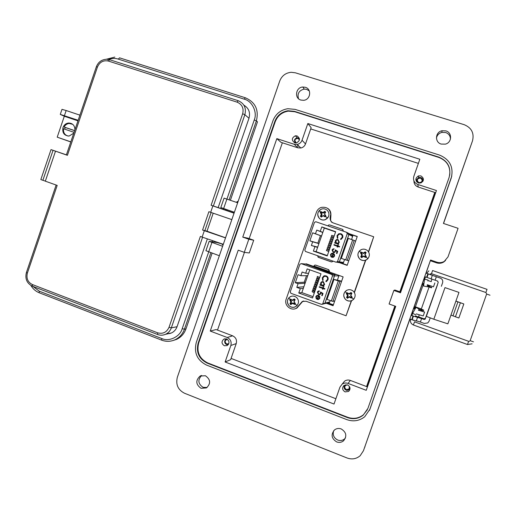 <?xml version="1.0" encoding="UTF-8"?>
<svg xmlns="http://www.w3.org/2000/svg" width="516" height="516" viewBox="0 0 516 516"><rect width="100%" height="100%" fill="white"/><g stroke="black" fill="none" stroke-linecap="round" stroke-linejoin="round"><path stroke-width="0.77" d="M444.979 287.606L458.969 292.411L444.979 287.606L433.821 319.236L447.862 323.842L458.969 292.411M431.105 278.84L437.542 281.059L438.213 282.413L426.268 316.327L433.821 319.236M415.296 316.153L418.482 317.101L415.561 315.927M441.361 286.309L442.593 282.813C443.121 280.62 442.341 279.04 440.238 278.072L432.344 275.338M455.905 301.073L463.826 303.976L458.866 318.011L450.945 315.115M463.826 303.976L455.88 301.144M438.213 282.413L425.455 318.204L424.107 318.83L424.017 319.43L425.016 319.288L426.268 316.308M455.402 316.863L460.369 302.802M430.202 317.972L429.054 321.223L427.783 322.939L424.255 323.435L420.379 322.042L421.604 318.565L411.065 315.418M424.017 319.43L421.604 318.565M418.573 316.85L424.107 318.83M438.103 282.323L437.768 281.168M424.707 276.647L431.105 278.853L432.344 275.331L425.952 273.119M416.328 320.81L420.379 322.042M417.483 317.521L416.251 321.029L409.827 318.94M411.536 314.412L412.161 314.612M411.871 315.45L413.226 316.082M237.87 202.149L236.896 201.827L236.683 202.446M423.63 285.38L423.049 285.161L423.636 285.335M415.419 306.859L421.346 308.961L429.002 287.238M423.804 284.329L423.404 284.161M432.169 275.273L430.06 274.267M428.022 286.857L423.533 285.999L424.636 279.182L428.009 280.04M428.099 286.625L426.958 286.541M418.895 309.31L420.082 309.4M418.869 309.348L420.037 309.536M429.602 285.529L429.351 286.238L427.125 285.503M428.28 286.116L431.724 287.367L428.274 286.141M431.718 287.393L431.576 287.805L429.402 287.115L428.009 286.586L428.164 286.154M423.675 285.103L422.049 284.542M423.752 284.645L422.204 284.11M422.236 284.019L423.765 284.542M423.765 284.574L423.178 284.38L423.759 284.593M420.385 308.742L423.72 310.097L420.295 308.8M423.688 310.18L423.565 310.529L421.353 309.974L419.992 309.355L420.147 308.923M414.335 307.471L414.49 307.039L415.58 307.413L415.425 307.846L414.026 307.349M414.277 306.633L416.302 307.291M416.335 307.394L419.037 309.058L416.025 307.375L412.632 313.341M415.78 314.792L412.619 313.367M233.406 211.921L232.806 212.689L234.07 213.14M74.943 129.735C74.756 125.401 72.621 123.163 68.538 123.014C65.867 123.389 64.016 124.904 62.978 127.562C62.101 132.825 64.152 135.656 69.131 136.05L73.782 133.147M202.569 230.046L208.896 211.702L210.67 212.321L212.882 205.89L211.109 205.278L242.662 113.772C243.952 108.25 242.101 104.38 237.115 102.155L108.366 61.049C103.342 60.056 99.698 62.055 97.44 67.041L67.422 155.316L55.509 151.182L45.324 181.174L57.192 185.405L27.38 273.067C26.148 278.343 27.793 282.162 32.321 284.516L157.638 332.82C162.875 334.207 166.674 332.368 169.029 327.299L200.356 236.463L202.124 237.089L204.336 230.671L202.569 230.046L206.993 231.2L213.205 213.192M202.124 237.089L223.305 244.294M225.518 237.895L204.336 230.671M66.403 154.852L51.013 149.614L40.841 179.581L45.337 181.129M55.509 151.182L53.058 150.324L42.873 180.303M51.013 149.614L53.058 150.324M67.422 155.316L66.371 154.948L96.331 66.822M211.109 205.278L218.165 207.587L248.983 118.274C250.492 112.507 248.796 108.134 243.881 105.167M210.67 212.321L231.839 219.61M234.051 213.205L212.882 205.89M206.993 231.2L225.556 237.786M166.41 333.858L171.351 333.02C174.092 331.743 175.988 329.634 177.059 326.705L207.368 238.876M32.901 286.386L39.274 291.192L161.772 338.541C168.996 342.043 180.103 336.716 182.206 328.673L208.703 251.918M218.165 207.587L233.135 212.721M210.863 252.692L184.438 329.214L185.979 328.879L212.134 253.15M215.862 242.352L216.043 241.823M70.821 141.848L57.212 137.172L70.782 141.958M185.979 328.879C184.218 333.717 181.09 337.212 176.595 339.373L172.783 340.605M226.937 199.086L254.253 119.976C257.6 112.262 252.163 100.975 244.287 99.175L245.294 97.756C255.323 102.116 259.019 109.824 256.381 120.873L257.478 121.847L230.394 200.279M227.124 209.741L226.84 210.56M57.212 137.172L64.313 116.242L77.961 120.847M72.601 118.815L62.584 115.197L72.601 118.815M64.313 116.242L60.275 114.404L78.155 120.28M79.903 115.145L66.158 110.527L64.423 115.642M61.991 109.347L66.158 110.527M244.287 99.175L118.306 59.127C114.984 58.024 111.411 58.276 107.586 59.882M169.106 333.517L170.267 333.433M168.616 333.626L170.028 333.504M64.661 129.142L65.235 127.478L64.126 127.026C65.255 124.917 66.938 123.73 69.176 123.447L72.769 124.356M68.144 136.069C64.674 135.044 63.139 132.606 63.532 128.755L74.052 132.341M64.126 127.026L74.646 130.606M74.62 130.671L65.235 127.478M441.219 144.08L445.34 144.145C452.01 142.655 452.397 132.56 445.856 130.877L442.025 130.748C435.182 132.012 434.556 142.332 441.219 144.08M436.433 138.12C437.071 135.153 438.89 133.244 441.89 132.393L445.676 132.522C448.759 133.676 450.352 135.869 450.449 139.101M300.886 100.059L303.576 100.317C310.567 99.898 312.012 89.004 305.311 87.288L302.821 87.017C295.745 87.262 294.107 98.292 300.886 100.059M298.525 98.711C297.126 93.635 299.022 90.429 304.221 89.087L306.685 89.358L309.316 90.958M336.664 441.915C339.199 442.812 341.482 442.451 343.533 440.838C347.152 436.175 346.378 432.208 341.218 428.944C338.754 428.074 336.509 428.403 334.491 429.931C330.743 434.575 331.466 438.568 336.664 441.915M345.501 437.916L344.514 438.974C342.489 440.574 340.225 440.928 337.722 440.038C333.794 437.981 332.446 434.872 333.684 430.712M201.04 388.296L206.432 387.929C210.986 383.523 210.638 379.46 205.387 375.738L200.124 376.054C195.461 380.427 195.764 384.504 201.04 388.296M207.09 387.497L203.065 387.303C198.028 383.833 197.557 379.892 201.666 375.467M431.866 279.098L431.241 281.652L427.932 280.523M420.74 310.697L418.431 310.077M418.386 182.967L420.888 182.928C424.21 180.529 424.204 178.181 420.869 175.892L418.437 175.911C415.045 178.284 415.032 180.639 418.386 182.967M422.933 179.974L423.262 180.51M224.325 345.739L227.117 345.591C229.723 343.224 229.581 341.012 226.679 338.947L223.931 339.089C221.287 341.444 221.416 343.656 224.325 345.739M345.094 391.896L348.616 391.425C350.77 388.909 350.409 386.742 347.552 384.91L344.069 385.362C341.882 387.864 342.224 390.044 345.094 391.896M294.681 142.79L296.448 142.893C300.157 140.778 300.364 138.456 297.068 135.914L295.352 135.798C291.605 137.888 291.379 140.217 294.681 142.79M367.437 386.897L350.351 380.421C348.274 379.705 346.352 379.95 344.578 381.163L342.656 383.53M363.425 450.778L360.174 455.718C356.324 458.963 351.951 459.717 347.055 457.982L184.483 393.231C177.975 389.844 175.595 384.53 177.343 377.286L279.749 80.973C281.846 75.768 285.658 72.872 291.179 72.292L295.339 72.801L464.213 124.691C471.592 127.781 474.352 133.16 472.508 140.842L443.431 223.441L458.079 228.317L448.017 256.871L444.295 261.393C441.915 262.741 439.413 262.999 436.8 262.16L430.557 260.025L363.425 450.778L409.93 318.978M369.456 410.413L451.803 176.04M364.754 447.295L364.98 446.708M430.557 260.025L426.061 273.151M424.816 276.686L411.168 315.457M430.421 260.754L436.472 262.825C438.961 263.618 441.335 263.379 443.599 262.096L445.56 260.483M443.541 223.48L472.508 140.842M439.574 155.103C449.946 159.547 453.828 167.203 451.223 178.078L369.946 409.175L364.702 416.76C359.31 420.953 353.312 421.895 346.713 419.585L206.516 365.07C197.196 360.316 193.784 352.783 196.274 342.469L272.919 120.828C275.621 113.965 280.581 109.927 287.793 108.715L295.075 109.373L439.574 155.103M414.883 308.368L413.8 307.988M424.616 279.304L423.971 279.085M234.38 212.257L220.822 207.535L224.067 198.125L237.65 202.782M219.345 255.749L205.923 250.699M222.615 246.293L209.148 241.359L217.12 242.552L222.312 244.042M222.209 244.326L223.112 244.868M367.908 408.395L449.126 177.407C451.429 167.816 448.011 161.063 438.858 157.135L294.391 111.34L287.902 110.759C281.568 111.849 277.208 115.41 274.835 121.447L198.144 343.192C195.945 352.293 198.957 358.942 207.187 363.129L347.416 417.579C353.215 419.611 358.485 418.792 363.238 415.122L367.908 408.395M423.946 279.162L424.597 279.395M427.932 280.549L431.008 281.536M427.254 284.716L433.492 286.799L434.859 282.923M423.926 283.555L422.565 283.084M413.606 308.536L415.051 309.045M418.373 310.226L424.591 312.07L420.804 310.503M416.289 313.896L423.217 315.953L424.552 312.18M412.968 312.709L412.232 312.444M367.392 409.678L363.399 414.793C358.659 418.45 353.395 419.269 347.61 417.244L207.696 362.929C199.486 358.749 196.48 352.118 198.673 343.037L275.196 121.802C277.563 115.778 281.904 112.23 288.231 111.14L294.707 111.72L438.839 157.419C446.991 160.702 450.616 166.662 449.713 175.292M436.439 190.533L417.85 184.483C414.245 182.903 412.897 180.219 413.813 176.427L419.83 159.257L307.833 123.537L302.034 140.255C301.157 142.506 299.557 143.899 297.222 144.441L294.172 144.261L276.834 138.623L242.752 237.108L248.815 239.243L244.281 252.343L238.224 250.183L210.238 331.059L227.182 337.496C230.504 339.154 231.729 341.818 230.845 345.481L225.124 361.987L334.02 404.047L339.96 387.11L342.134 384.168C343.959 382.924 345.939 382.672 348.074 383.414L366.237 390.309L395.74 306.362L389.09 303.995L393.85 290.437L400.506 292.785L436.439 190.533M210.238 331.059L216.14 329.569L232.658 335.832C235.896 337.445 237.083 340.031 236.225 343.598L230.652 359.658L225.124 361.987M248.815 239.243L253.704 240.23L249.286 252.975L244.281 252.343M242.752 237.108L247.796 238.147L253.704 240.23M307.833 123.537L311.154 127.671L305.511 143.932C304.659 146.118 303.098 147.479 300.828 148.002L297.861 147.821L280.975 142.326L276.834 138.623M413.935 180.897C413.955 183.877 415.38 185.921 418.199 187.031L435.665 192.726M400.751 292.101L394.863 290.024L393.85 290.437M416.322 181.322L416.522 180.735M350.532 234.341L357.207 236.631M347.242 265.14L340.121 262.638M434.994 192.507L400.081 291.863L434.994 192.507M395.069 306.123L366.779 386.645L395.069 306.123M333.368 304.833L327.815 302.827M422.81 179.491L423.352 180.168M333.155 305.433L326.744 303.111M310.716 128.929L418.386 163.391M217.5 330.085L244.416 252.363M249.176 238.631L282.368 142.777M335.884 398.733L231.084 358.414M434.762 192.429L399.855 291.785M394.843 306.046L366.553 386.555M435.072 192.532L400.158 291.888M395.146 306.156L366.857 386.671M297.951 146.557L297.603 145.338M352.976 235.18L351.583 239.521M344.591 259.529L343.024 263.657M339.038 275.428L337.329 280.311M330.259 300.551L329.169 303.318M365.786 260.096L354.447 292.501M351.57 300.718L346.062 315.766L306.091 301.247L302.286 301.454L296.384 308.271C290.953 311.348 283.723 305.156 286.18 299.17L316.495 212.07C317.405 209.728 318.978 208.18 321.21 207.426C326.802 206.613 329.995 208.948 330.795 214.417C329.376 218.842 330.24 221.699 333.375 222.989L373.707 236.767L368.488 251.685M303.711 300.996L302.731 301.363L296.848 308.155L295.055 308.794M327.705 208.38C334.497 212.876 327.557 221.119 332.775 222.738M373.707 236.767L368.643 251.937M333.13 305.517L326.589 303.15M347.184 265.308L339.205 262.509M349.725 233.922L357.246 236.502M349.448 233.774L357.265 236.457L347.165 265.366L338.889 262.463M365.509 260.206L354.292 292.25M351.293 300.815L346.062 315.766M329.401 272.016L343.134 276.879L333.059 305.717L326.228 303.247M306.007 264.089L306.117 263.779L313.676 266.456M353.241 291.121C355.601 293.707 355.75 296.397 353.705 299.19C351.138 301.512 348.455 301.634 345.643 299.564C343.301 296.984 343.146 294.301 345.191 291.514C347.745 289.186 350.428 289.057 353.241 291.121M346.681 293.12L347.12 292.714L349.048 293.752L350.99 292.527L351.473 292.888L351.886 293.333L350.815 295.339L352.106 297.21L351.751 297.687L351.312 298.093L349.242 297.087L347.436 298.274L346.546 297.468L347.481 295.494L346.32 293.598L346.681 293.12L345.191 291.514M351.886 293.333L351.396 293.604L350.99 292.527M351.312 296.423L352.106 297.21M350.815 295.339L351.202 296.584M351.183 294.21L350.59 295.313M351.396 293.604L351.054 293.985M350.151 293.281L350.88 293.14M349.048 293.752L349.274 294.12L350.538 293.527M347.945 293.385L349.274 294.12M347.12 292.714L347.945 293.649M347.558 293.301L347.1 293.81L346.32 293.598M351.312 298.093L351.125 297.442L351.59 296.932M347.023 294.404L347.487 294.159L347.1 293.81M347.481 295.494L348.094 295.429L347.487 294.159M347.152 296.616L347.636 296.752L348.094 295.429M346.546 297.468L347.636 296.752M347.287 297.132L347.803 297.597L347.436 298.274M348.177 297.545L348.145 297.216L347.803 297.597M349.242 297.087L349.416 296.616L348.145 297.216M350.39 297.442L350.745 297.093L349.416 296.616M351.125 297.442L350.745 297.093M296.648 297.532C298.938 300.086 299.08 302.737 297.074 305.498C294.572 307.788 291.953 307.904 289.224 305.853C286.941 303.298 286.799 300.647 288.799 297.9C291.295 295.61 293.914 295.481 296.648 297.532M290.089 299.506L290.514 299.106L292.346 300.144L294.294 298.932L295.158 299.725L294.062 301.712L295.365 303.556L295.017 304.027L294.584 304.427L292.527 303.434L290.811 304.601L289.94 303.808L290.811 301.866L289.74 299.977L290.089 299.506L288.799 297.9M295.158 299.725L294.778 299.983L294.275 299.525L294.294 298.932M294.559 302.776L295.365 303.556M294.062 301.712L294.578 302.924M294.442 300.596L293.985 301.666M294.778 299.983L294.436 300.364M293.436 299.673L294.275 299.525M292.346 300.144L292.701 300.493L293.939 299.906M291.282 299.777L292.701 300.493M290.514 299.106L291.411 300.022M291.037 299.68L290.585 300.183L289.74 299.977M294.584 304.427L294.952 303.273M290.385 300.783L290.96 300.525L290.585 300.183M290.811 301.866L291.553 301.783L290.96 300.525M290.502 302.969L291.095 303.085L291.553 301.783M289.94 303.808L291.095 303.085M290.76 303.466L291.263 303.924L290.811 304.601M292.527 303.434L292.83 302.957L291.598 303.543M293.656 303.789L294.126 303.427L292.83 302.957M294.501 303.776L294.126 303.427M327.086 210.147C329.401 212.65 329.55 215.295 327.531 218.087C325.003 220.429 322.358 220.603 319.604 218.603C317.295 216.107 317.147 213.463 319.159 210.676C321.681 208.335 324.319 208.161 327.086 210.147M320.552 212.005L320.984 211.592L322.861 212.515L324.796 211.341L325.274 211.689L325.673 212.115L324.596 214.05L325.886 215.933L325.538 216.417L325.106 216.823L323.048 215.798L321.287 217.075L320.41 216.294L321.313 214.263L320.204 212.482L320.552 212.005L319.159 210.676M325.673 212.115L325.235 212.528L324.796 211.341M325.093 215.127L325.886 215.933M324.596 214.05L325.041 215.469M324.97 212.947L324.441 214.224M325.235 212.528L324.899 212.908M323.958 212.05L324.39 212.463L324.732 212.082M322.861 212.515L323.145 213.076L324.39 212.463M321.778 212.192L321.836 212.631L323.145 213.076M320.984 211.592L321.836 212.631M321.462 212.295L321.01 212.805L320.204 212.482M325.106 216.823L325.422 215.804M320.875 213.218L321.384 213.14L321.01 212.805M321.313 214.263L321.984 214.385L321.384 213.14M320.997 215.398L321.526 215.701L321.984 214.385M320.41 216.294L321.526 215.701M321.191 216.081L321.694 216.526L321.287 217.075M323.048 215.798L322.036 216.146M324.183 216.152L324.59 215.978L323.28 215.533M324.964 216.314L324.59 215.978M367.437 250.563C369.804 253.117 369.966 255.807 367.908 258.613C365.328 260.961 362.632 261.109 359.813 259.064C357.453 256.504 357.298 253.827 359.349 251.028C361.91 248.673 364.606 248.525 367.437 250.563M360.89 252.498L361.329 252.092L363.283 253.072L365.218 251.866L365.702 252.227L366.115 252.666L365.051 254.646L366.341 256.536L365.979 257.02L365.541 257.426L363.477 256.407L361.652 257.645L360.755 256.845L361.703 254.833L360.529 252.982L360.89 252.498L359.349 251.028M366.115 252.666L365.605 253.008L365.089 252.55L365.218 251.866M365.547 255.73L366.341 256.536M365.051 254.646L365.405 255.988M365.425 253.524L364.793 254.717M365.605 253.008L365.257 253.395M364.386 252.601L364.741 252.937L365.089 252.55M363.283 253.072L363.47 253.543L364.741 252.937M362.168 252.73L363.47 253.543M361.329 252.092L362.135 253.085M361.748 252.737L361.29 253.253L360.529 252.982M365.541 257.426L365.334 256.845L365.799 256.329M361.245 253.756L361.677 253.595L361.29 253.253M361.703 254.833L362.29 254.859L361.677 253.595M361.368 255.962L361.826 256.188L362.29 254.859M360.755 256.845L361.826 256.188M361.477 256.568L361.993 257.026L361.652 257.645M362.406 256.884L361.993 257.026M363.477 256.407L363.612 256.033L362.342 256.645M364.625 256.762L364.947 256.497L363.612 256.033M365.334 256.845L364.947 256.497M343.559 262.483L339.399 261.844L348.939 234.516L352.667 236.405M348.306 238.392L341.321 258.387L345.681 259.916L352.673 239.895L348.306 238.392M321.545 236.038L320.449 235.657L317.843 243.139L318.94 243.52M348.558 233.316L352.828 235.954M343.404 262.928L342.411 263.115M339.399 261.844L339.154 262.231L339.367 261.844L337.503 261.554L336.129 262.218L305.459 251.453L304.808 250.092L314.444 222.409L315.798 221.738L346.578 232.29L347.242 233.658L348.913 234.503L348.997 234.064L348.939 234.516M348.977 233.98L348.281 233.174L348.977 233.98M338.012 262.489L339.096 262.289L338.206 262.534M355.64 241.107L352.673 239.895M348.784 260.715L345.681 259.916M322.777 232.51L316.747 230.084L322.842 232.335L317.592 247.403L311.38 245.5L317.695 247.106M311.38 245.5L312.664 241.798L318.914 243.604M317.843 243.139L309.858 240.824L312.651 232.813L320.449 235.657M321.558 236.012L315.457 233.787L316.747 230.084M337.296 262.231L338.045 262.489M337.503 261.554L347.242 233.658M348.913 234.503L339.367 261.844M322.842 232.335L324.325 228.066L321.797 226.924L320.275 231.303M330.95 256.787L331.324 256.439L331.001 254.704L331.807 253.814L332.949 253.775L331.717 257.291L333.478 257.245L334.555 256.026L334.362 254.233L333.207 253.324L331.53 253.395L330.498 254.594L330.95 256.787L330.498 254.594M339.418 246.977L339.586 246.493L337.999 245.939L338.238 245.248L337.754 245.087L337.516 245.777L334.071 244.578L333.904 245.061L337.348 246.255L337.109 246.945L337.587 247.112L337.832 246.422L339.418 246.977L337.832 246.422M340.573 239.011L341.031 239.443L342.695 237.579C343.185 235.78 342.592 234.496 340.908 233.722L338.748 233.742L337.038 235.638L337.348 238.373L337.812 238.057L337.587 235.825L339.057 234.219L340.702 234.193C342.069 234.825 342.553 235.883 342.153 237.36L340.573 239.011L340.773 239.534M314.902 246.725L313.38 251.099L327.209 255.942L335.671 231.69L321.797 226.924M309.858 240.824L312.664 241.798M315.457 233.787L312.651 232.813M334.626 242.991L338.554 244.352L338.722 243.868L337.993 243.617L339.347 242.301L338.045 239.54L336.522 239.572L335.284 240.882L335.471 242.746L334.794 242.514L334.652 243.004L334.794 242.514M336.413 253.362L336.967 253.556L337.735 251.344L335.239 249.854L335.103 251.137L334.362 252.008L333.465 252.021L332.581 250.183L334.123 248.847L332.962 248.951L332.04 249.963L333.278 252.498L334.678 252.472L335.742 250.75L337.051 251.531L336.445 253.369L337.051 251.531M313.38 251.099L316.102 251.673L317.592 247.403M331.582 261.928L333.168 261.18M342.843 229.478L343.346 231.181M327.847 225.815L328.744 224.95L329.763 224.963L342.56 229.343L343.366 231.129L327.828 225.86M335.587 231.936L324.325 228.066M316.102 251.673L327.331 255.601M331.291 244.249L328.924 243.404L328.537 244.513L330.891 245.384M330.582 246.28L328.228 245.416L327.841 246.525L330.182 247.428M329.872 248.312L327.525 247.428L327.138 248.538L329.466 249.467M329.163 250.344L326.822 249.441L326.435 250.55L328.757 251.511M332.001 242.217L329.627 241.391L329.24 242.501L331.607 243.339M329.943 240.488L332.317 241.301L329.943 240.488L330.33 239.372L332.71 240.172M330.646 238.469L333.026 239.269L330.646 238.469L331.033 237.36L333.42 238.128M334.136 236.089L331.736 235.348L331.349 236.457L333.736 237.237M330.53 254.601L331.562 253.401L332.962 253.253M332.149 257.407L331.717 257.291M331.749 257.297L332.949 253.775M337.587 247.112L337.109 246.945M337.135 246.958L337.348 246.255M337.374 246.267L333.904 245.061L334.097 244.59M337.541 245.784L337.787 245.094M342.153 237.36L340.599 239.018M342.179 237.373L342.173 235.586L340.96 234.296M337.361 238.36L337.038 235.638M337.064 235.651L338.748 233.742M338.78 233.754L340.908 233.722M340.934 233.735L341.263 233.864M338.554 244.352L334.652 243.004M334.82 242.52L335.471 242.746M335.503 242.759L335.284 240.882M335.31 240.895L336.555 239.585L338.045 239.54M338.722 243.868L337.993 243.617M336.967 253.55L336.445 253.369M337.083 251.537L335.742 250.75M333.304 252.505L332.04 249.963M332.065 249.97L332.994 248.957L334.123 248.854M333.633 252.072L334.387 252.014L335.103 251.137M335.129 251.144L335.271 249.873M332.904 261.083L332.22 261.793L331.214 261.851L318.469 257.374L317.45 255.659M334.078 254.749L333.413 253.995L334.078 254.749L334.097 255.891L333.233 256.871L332.368 256.974L333.413 253.995M332.368 256.974L333.233 256.871M331.285 244.262L328.924 243.404M330.575 246.3L328.228 245.416M329.859 248.344L327.525 247.428M329.15 250.383L326.822 249.441M331.994 242.217L329.627 241.391M331.349 236.457L333.742 237.212M337.916 240.037L338.889 242.152L337.948 243.171L336.748 243.191L335.761 241.069L336.69 240.069L337.87 240.017L338.864 242.146L337.922 243.159L336.748 243.191M334.052 254.743L334.097 255.891M334.065 255.884L333.207 256.865M329.795 301.879L324.977 303.131L334.497 275.873L338.883 275.866M341.637 281.175L333.975 279.427L327.009 299.377L331.343 300.944L338.322 280.975L333.975 279.427M306.498 275.699L304.221 282.226L305.317 282.62M329.66 302.26L329.04 302.499M331.84 274.499L301.215 263.644L305.859 264.076L333.813 274.525L331.84 274.499L332.504 275.873L334.471 275.873L334.523 275.415L334.497 275.873M334.51 275.325L333.839 274.525L305.891 264.082L307.368 264.218M334.536 275.338L333.813 274.525M324.977 303.131L321.416 304.35L290.895 293.281L290.25 291.914L299.861 264.302L301.215 263.644M322.281 304.292L324.016 303.834M341.573 281.349L338.322 280.975M334.736 300.912L332.904 301.396L331.343 300.944M307.73 275.699L300.86 275.699L302.144 272.003L305.659 273.254L308.562 273.312L303.324 288.341L300.299 288.644L296.79 287.38L303.879 286.761M296.79 287.38L298.08 283.69L305.091 283.265M304.221 282.226L295.287 282.691L298.067 274.699L300.86 275.699M329.073 272.074L329.589 271.474L329.073 272.074L313.625 266.604L314.644 265.16L315.766 265.127L328.505 269.629L329.292 271.461L313.838 265.992M322.784 303.705L332.504 275.873M334.471 275.873L324.945 303.144M308.562 273.312L309.781 269.816M300.299 288.644L298.777 293.004L312.548 297.984L320.984 273.796L307.175 268.894L305.659 273.254M316.263 298.867L316.637 298.525L316.321 296.784L317.043 295.939L318.256 295.874L317.03 299.377L318.888 299.299L319.856 298.145L319.662 296.345L318.514 295.423L316.747 295.526L315.818 296.668L316.263 298.867L315.818 296.668M324.699 289.128L324.867 288.65L323.293 288.083L323.532 287.393L323.048 287.219L322.81 287.909L319.385 286.677L319.217 287.16L322.642 288.392L322.403 289.076L322.881 289.25L323.126 288.56L324.699 289.128L323.126 288.56M325.86 281.168L326.035 281.704L326.46 281.536L327.97 279.762C328.46 277.963 327.866 276.666 326.196 275.879L323.848 275.963L322.339 277.763L322.648 280.498L323.113 280.188L322.887 277.956L324.203 276.428L325.989 276.344C327.35 276.995 327.834 278.06 327.434 279.537L325.86 281.168L326.06 281.697M295.287 282.691L298.08 283.69M319.933 285.096L323.842 286.496L324.009 286.019L323.287 285.754L324.635 284.451L323.339 281.671L321.674 281.762L320.591 282.994L320.778 284.858L320.101 284.619L319.933 285.096L320.133 284.626M321.707 295.494L322.255 295.687L323.029 293.488L320.546 291.972L320.404 293.256L319.739 294.081L318.772 294.12L317.895 292.275L319.43 290.953L318.172 291.095L317.353 292.05L318.585 294.597L320.088 294.533L321.042 292.869L322.345 293.662L321.739 295.487L322.345 293.662M298.777 293.004L301.841 292.598L303.324 288.341M305.859 264.076L305.369 264.031M305.401 264.037L305.891 264.082M315.534 265.069L328.711 269.642L329.589 271.474M301.841 292.598L313.012 296.635M316.83 285.69L314.612 284.445L314.231 285.554L316.373 287.019M316.127 287.722L313.915 286.451L313.528 287.56L315.657 289.057M315.418 289.747L313.212 288.463L312.825 289.566L314.947 291.095M314.708 291.772L312.515 290.469L312.128 291.572L314.238 293.127M317.54 283.665L315.315 282.439L314.928 283.542L317.082 284.98M318.249 281.633L316.018 280.427L315.631 281.536L317.791 282.942M318.952 279.608L316.714 278.421L316.327 279.524L318.501 280.904M319.662 277.576L317.417 276.408L317.03 277.518L319.21 278.866M315.856 296.661L317.398 295.32M318.353 299.493L317.03 299.377M317.069 299.37L318.256 295.874M318.288 295.868L317.463 295.797M322.887 289.237L322.403 289.076M322.435 289.076L322.642 288.392M322.674 288.386L319.217 287.16M319.249 287.16L319.41 286.69M323.08 287.231L322.81 287.909M327.434 279.537L325.893 281.168M327.466 279.53C327.86 278.06 327.383 276.995 326.022 276.344L325.989 276.344M326.022 276.344L325.19 276.202M322.668 280.478L322.339 277.763M322.371 277.763L324.048 275.879M324.08 275.879L325.119 275.679M323.848 286.483L319.965 285.096M320.591 282.994L320.778 284.858M320.623 282.987L322.519 281.543M322.261 295.674L321.739 295.487M322.377 293.662L321.042 292.869M319.598 294.7L318.585 294.597M318.617 294.591L317.353 292.05M317.392 292.043L318.746 290.914M319.269 291.43L318.869 291.43M319.43 294.191L320.404 293.256M320.436 293.249L320.578 291.991M319.391 296.842L318.72 296.094L319.391 296.842L319.404 297.984L318.617 298.925L317.682 299.074L318.72 296.094M318.269 299.048L318.617 298.925M316.76 285.896L314.612 284.445M316.05 287.934L313.915 286.451M315.341 289.966L313.212 288.463M314.631 292.004L312.515 290.469M317.469 283.858L315.315 282.439M318.185 281.82L316.018 280.427M318.894 279.782L316.714 278.421M319.604 277.743L317.417 276.408M322.558 282.065L323.197 282.149L324.183 284.284L322.771 285.413M319.352 296.848L319.404 297.984M319.365 297.99L318.578 298.932M324.183 284.284L323.319 285.251L322.048 285.316L321.068 283.181L321.894 282.233L323.164 282.155L324.151 284.29M228.775 343.714L226.659 343.972C224.46 341.985 224.699 340.431 227.375 339.309M226.788 338.993L225.04 340.76C224.712 342.314 225.24 343.424 226.647 344.082L228.756 343.759M227.317 344.301L228.356 344.501L226.601 344.546C224.976 343.714 224.395 342.392 224.847 340.579L226.389 338.851L224.879 340.566M227.356 344.714L226.627 344.533M227.259 344.714L228.22 344.682M227.827 344.662L226.827 344.469C225.208 343.637 224.628 342.314 225.079 340.502L226.447 338.87L225.111 340.495M227.872 344.656L226.859 344.456M228.124 344.585L227.059 344.391M228.156 344.578L227.092 344.378M228.336 344.507L226.975 344.166M228.407 344.424L227.446 344.204M228.414 344.417L227.55 344.224M228.465 344.333L227.795 344.172M228.478 344.32L227.827 344.166M296.313 142.919C294.004 140.442 294.546 138.92 297.945 138.365L299.422 139.83M299.441 138.798L298.158 138.011C296.507 137.701 295.346 138.32 294.675 139.875L296.003 142.951M298.835 138.301L299.415 138.617M294.733 139.713L295.036 142.88L294.868 139.417M297.855 137.94L299.403 138.559M298.087 137.991L299.403 138.565M294.423 139.862L296.874 137.811L299.396 138.52L296.894 137.83L294.442 139.881L295.004 142.874L294.423 139.862M295.294 142.926L295.062 142.21M295.216 142.919L294.894 141.952M295.152 142.906L294.733 141.629M349.442 386.458L348.984 389.025L346.326 389.632C343.94 387.387 344.269 385.787 347.313 384.826M345.862 384.678L344.559 386.271C344.217 387.884 344.798 389.038 346.294 389.728L348.984 389.025M344.262 386.033L344.249 386.045C343.791 387.922 344.43 389.303 346.165 390.18L346.868 390.367C348.829 390.212 349.745 389.161 349.616 387.226L349.171 388.793M347.023 390.367L346.178 390.161M346.868 390.367L349.151 389.78L350.048 388.567M347.849 390.231L346.268 390.044L347.932 390.206M348.371 390.006L346.365 389.909L348.416 389.98M348.681 389.806L346.481 389.786M348.706 389.78L346.642 389.825M348.887 389.625L347.442 389.851M348.906 389.606L347.526 389.838M349.248 389.193L348.571 389.412M344.475 386.619L344.656 385.536M344.456 387.452L344.553 385.665M421.572 182.606L422.256 180.181L421.617 182.006L418.902 182.729C416.38 180.161 416.928 178.594 420.553 178.02L422.256 180.181L421.443 182.2M422.649 181.664C423.197 179.755 422.552 178.413 420.714 177.633C418.966 177.304 417.747 177.936 417.057 179.542C416.722 181.148 417.321 182.251 418.863 182.864L421.617 182.006M418.025 182.464L418.934 182.98L420.585 182.935L418.095 182.509M419.16 183.135L417.708 182.193M419.057 183.122L417.676 182.161M418.566 183.025L417.534 182.006M418.515 183.012L417.521 181.987M418.237 182.922L417.45 181.89L418.212 182.909M418.973 182.89L420.572 182.838L419.185 182.928M422.269 180.419L422.301 180.742M422.275 180.426L422.307 180.916M418.392 177.904L416.722 179.729L418.566 177.814M422.978 180.426L422.952 181.2M422.985 180.484L422.959 181.193M416.702 179.607L418.74 177.627L416.709 179.62L416.554 181.019L416.702 179.607M416.986 182.148L416.689 179.491L418.728 177.51C421.656 177.181 423.03 178.471 422.849 181.38C423.017 178.471 421.643 177.188 418.728 177.53L416.689 179.504L416.967 182.135M416.876 182.045L416.554 181.019L416.863 182.032M452.996 315.863L457.937 301.873M425.455 318.204L425.39 318.798M435.111 280.214L436.343 276.724M426.635 277.318L427.88 273.783M428.286 273.925L427.042 277.453M411.736 319.649L412.974 316.127M413.38 316.269L412.136 319.791M429.854 287.27L430.009 286.838M428.757 286.89L428.912 286.451M422.365 284.658L422.52 284.226M423.455 285.038L423.61 284.6M421.804 310.129L421.959 309.69M420.714 309.729L420.869 309.29M485.891 292.507L487.04 289.308M487.007 289.353L432.589 270.539L431.466 273.693L485.924 292.52L486.672 294.049L490.013 295.21M486.633 294.036L470.166 340.67L473.501 341.844M426.713 273.377L429.983 274.441M470.14 340.631L469.341 341.353M472.108 343.817L467.522 344.527L413.4 324.996L414.522 321.842L468.631 341.315L467.483 344.52M413.806 320.378L410.568 319.236C409.988 321.868 410.93 323.79 413.4 324.996L413.413 325.003M204.826 230.768L211.134 212.482M169.029 327.299L171.338 327.86L202.588 237.25M157.638 332.82L157.599 334.51C160.263 335.497 162.901 335.432 165.513 334.316C168.306 333.007 170.248 330.853 171.338 327.86L177.059 326.705M32.321 284.516L32.547 286.257M27.38 273.067L26.406 272.493M97.44 67.041L96.337 66.803C98.227 62.023 101.671 59.514 106.67 59.269M108.366 61.049L109.644 59.721L238.05 100.652M237.115 102.155L238.166 100.691C244.229 103.342 246.461 108.012 244.861 114.694L248.983 118.274M242.662 113.772L244.861 114.694L213.353 206.045M212.199 241.785L212.592 240.65M214.766 241.391L214.508 242.139M182.206 328.673L184.438 329.214C182.664 334.084 179.516 337.599 174.995 339.773L176.595 339.373M161.772 338.541L161.727 340.179C166.204 341.831 170.622 341.695 174.995 339.773C170.551 341.702 166.075 341.818 161.566 340.108L39.48 292.875M39.274 291.192L39.242 292.778C35.669 291.314 32.889 288.87 30.889 285.451M223.376 209.399L223.673 208.541M254.253 119.976L256.381 120.873L229.11 199.834M225.847 209.296L225.556 210.147M118.306 59.127L119.538 57.831L245.177 97.718M436.472 262.825L436.8 262.16M428.003 280.575L427.861 280.975M223.641 208.529L226.905 199.073M208.664 251.905L211.921 242.475M347.61 417.244L347.416 417.579M207.696 362.929L207.187 363.129M198.673 343.037L198.144 343.192M275.196 121.802L274.835 121.447M294.707 111.72L294.391 111.34M350.351 380.421L348.074 383.414M236.225 343.598L230.845 345.481M232.658 335.832L227.182 337.496M297.861 147.821L294.172 144.261M305.511 143.932L302.034 140.255M418.199 187.031L417.85 184.483M351.751 297.687L353.705 299.19M295.017 304.027L297.074 305.498M325.538 216.417L327.531 218.087M365.979 257.02L367.908 258.613M348.255 233.161L346.862 232.432M347.223 260.425L354.208 240.437M336.567 274.557L333.839 274.525M332.904 301.396L339.87 281.459M437.433 284.955L426.351 316.405M425.087 318.695L425.016 319.288M222.338 243.965L222.157 244.474M238.205 201.182L236.896 201.827M423.049 285.161L415.399 306.904M415.051 307.891L414.767 308.697M423.649 283.465L423.397 284.174M420.985 310L420.701 310.806M419.25 314.915L418.463 317.159M426.738 273.312L428.828 270.835M430.409 273.886L431.466 273.693M424.668 279.195L425.468 276.911M411.865 315.56L412.632 313.373M56.141 185.031L26.393 272.525C24.884 278.743 26.851 283.29 32.295 286.154L157.432 334.439C160.134 335.477 162.824 335.439 165.513 334.316L171.351 333.02M62.004 109.315L60.275 114.404M106.193 59.269L114.829 57.083M344.514 438.974L343.533 440.838M349.874 389.638L348.616 391.425M443.599 262.096L444.295 261.393M441.89 132.393L442.025 130.748M304.221 89.087L302.821 87.017M201.117 375.622L200.124 376.054M209.148 241.359L205.903 250.75M363.399 414.793L363.238 415.122M288.231 111.14L287.902 110.759M344.578 381.163L342.134 384.168M300.828 148.002L297.222 144.441M418.624 177.549L418.437 175.911M225.021 338.754L223.931 339.089M297.255 137.772L295.352 135.798M302.731 301.363L302.286 301.454M296.848 308.155L296.384 308.271M352.318 300.37C349.971 301.531 347.745 301.267 345.636 299.577C342.837 295.99 343.198 292.882 346.733 290.256M295.526 306.775C293.288 307.788 291.185 307.484 289.218 305.865C286.464 302.189 286.896 299.087 290.521 296.558M328.453 216.855L325.228 219.739C323.164 220.39 321.287 220.022 319.591 218.629C316.663 214.611 317.346 211.399 321.642 209.012M367.831 258.793L366.179 259.993C363.903 260.973 361.774 260.67 359.8 259.084C356.911 255.343 357.388 252.182 361.239 249.596M343.166 263.083L338.838 262.45M338.812 262.45L336.942 262.18M317.998 257.123L331.556 261.922M329.479 302.382L324.48 303.711"/></g></svg>
